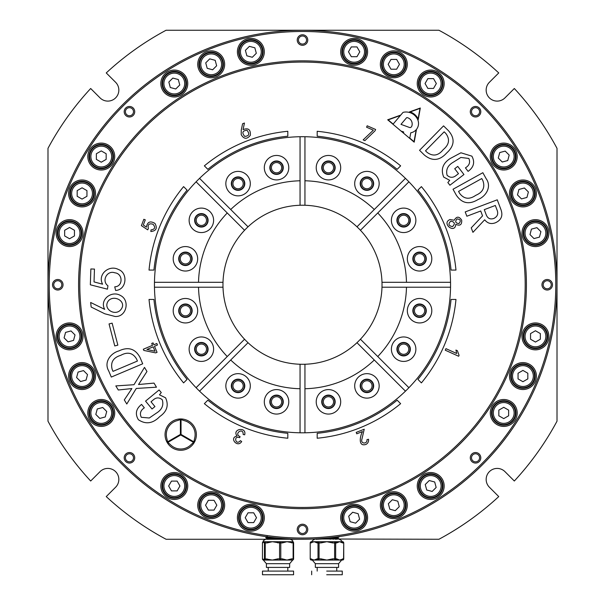 <?xml version="1.0" encoding="UTF-8"?>
<svg xmlns="http://www.w3.org/2000/svg" width="605" height="605" viewBox="0 0 605 605"><rect width="100%" height="100%" fill="white"/><g stroke="black" fill="none" stroke-linecap="round" stroke-linejoin="round"><path stroke-width="0.91" d="M393.81 52.696A11.624 11.624 0 0 1 405.433 64.319A11.624 11.624 0 0 1 393.81 75.943A11.624 11.624 0 0 1 382.186 64.319A11.624 11.624 0 0 1 393.81 52.696A11.624 11.624 0 0 0 382.186 64.319A11.624 11.624 0 0 0 393.81 75.943M396.638 69.212L399.459 64.319L396.638 59.426L390.981 59.426L388.16 64.319L390.981 69.212L396.638 69.212M354.144 40.187A11.624 11.624 0 0 1 365.768 51.811A11.624 11.624 0 0 1 354.144 63.434A11.624 11.624 0 0 1 342.521 51.811A11.624 11.624 0 0 1 354.144 40.187A11.624 11.624 0 0 0 342.521 51.811A11.624 11.624 0 0 0 354.144 63.434M356.965 56.704L359.793 51.811L356.965 46.918L351.316 46.918L348.488 51.811L351.316 56.704L356.965 56.704M430.7 71.897A11.624 11.624 0 0 1 442.323 83.52A11.624 11.624 0 0 1 430.7 95.151A11.624 11.624 0 0 1 419.076 83.52A11.624 11.624 0 0 1 430.7 71.897A11.624 11.624 0 0 0 419.076 83.52A11.624 11.624 0 0 0 430.7 95.151M433.528 88.421L436.349 83.52L433.528 78.627L427.871 78.627L425.05 83.52L427.871 88.421L433.528 88.421M457.1 218.889C454.794 221.581 455.406 223.139 458.93 223.563C461.184 220.938 460.571 219.381 457.1 218.889M450.786 221.127C447.919 223.926 448.494 225.763 452.502 226.641C455.361 223.759 454.786 221.922 450.786 221.127M455.792 224.334C455.013 234.46 440.962 223.222 450.044 219.532L454.219 220.243C456.586 216.204 459.074 216.174 461.683 220.167C461.978 224.795 460.012 226.179 455.792 224.334M364.891 140.647L363.159 139.884L373.338 130.181L366.57 127.201L367.19 125.787L375.614 129.485L375.024 130.824L364.891 140.647M244.692 136.375C249.147 136.08 249.91 134.038 246.999 130.241C242.454 130.665 241.69 132.714 244.692 136.375M243.074 129.614C248.307 127.632 250.727 129.538 250.334 135.323C246.938 139.445 243.898 139.226 241.206 134.665L241.244 130.113L242.605 123.738L244.45 123.042L243.074 129.614M150.834 231.518L150.993 229.915C155.009 229.303 155.689 227.427 153.035 224.266C149.087 223.101 147.537 224.523 148.384 228.539L147.696 229.84L141.381 225.635L143.839 219.29L145.291 219.849L143.294 224.992L146.433 227.132C147.37 221.853 150.206 220.613 154.94 223.411C157.595 228.221 156.226 230.929 150.834 231.518M157.474 344.994L154.487 346.264L157.058 352.322L155.719 352.889L143.801 350.424L143.302 349.244L152.513 345.334L151.711 343.443L153.05 342.876L153.851 344.767L156.839 343.496L157.474 344.994M153.148 346.831L146.932 349.471L155.016 351.24L153.148 346.831M237.077 436.031C231.594 428.96 246.87 426.223 244.685 434.814L243.149 434.458C243.581 426.926 233.235 433.664 240.087 436.636L239.656 437.672C232.978 435.063 235.799 446.203 240.366 440.674L241.698 441.514C237.493 448.35 228.698 437.649 237.077 436.031M364.233 429.225L361.873 439.359C360.323 444.085 367.636 444.267 366.955 439.631L368.558 439.275C368.8 441.582 367.938 443.299 365.995 444.418C357.774 447.027 360.141 435.759 362.486 431.562L356.761 433.815L356.201 432.386L364.233 429.225M445.953 348.646L456.707 353.501L455.913 350.053L457.395 350.726L459.074 355.324L458.651 356.254L445.25 350.204L445.953 348.646M484.681 219.774L472.936 232.343L471.234 227.843L482.548 215.864L480.718 210.994L466.848 216.235L465.215 211.916L497.257 199.816L500.796 209.179C503.224 215.516 501.439 220.046 495.442 222.769C491.101 224.402 487.517 223.404 484.681 219.774M493.816 218.458C497.59 216.575 498.611 213.626 496.879 209.587L495.329 205.473L484.28 209.648L486.261 214.896C487.721 218.458 490.239 219.645 493.816 218.458M486.125 178.634C491.925 186.521 486.201 196.292 478.086 199.514C469.215 204.921 461.955 203.477 456.314 195.173L453.032 189.244L482.843 172.705L486.125 178.634M475.772 195.324C482.994 192.224 485.339 187.278 482.813 180.479L481.754 178.558L458.56 191.407L459.618 193.328C463.974 199.105 469.359 199.771 475.772 195.324M463.944 174.535L449.908 185.228L447.844 182.521L449.712 180.335L443.707 177.091C440.614 169.491 442.792 163.297 450.233 158.51L460.919 152.785L471.87 156.15C475.099 162.102 473.836 167.169 468.096 171.374L465.427 167.865C469.359 165.437 470.501 162.306 468.845 158.45L460.866 157.451L453.47 162.102C447.806 165.301 445.688 169.687 447.103 175.268C450.188 178.059 453.395 177.961 456.737 174.996L458.484 173.658L454.718 168.719L457.751 166.398L463.944 174.535M448.411 130.642C455.179 138.364 454.589 145.828 446.626 153.027C439.623 160.779 432.22 161.459 424.4 155.069L419.552 150.297L443.556 125.87L448.411 130.642M443.2 149.654C449.265 144.618 450.112 139.18 445.741 133.357L444.176 131.822L425.512 150.819L427.077 152.354C432.915 156.672 438.292 155.772 443.2 149.654M115.623 290.445L114.738 286.815C123.254 286.596 122.989 273.513 114.874 272.825C107.055 269.913 101.269 281.015 107.947 285.779L107.44 289.175L90.334 284.796L90.863 268.968L94.463 269.081L94.032 281.907L102.593 284.199C97.284 274.368 109.142 264.483 118.421 269.482C128.343 272.976 126.589 290.029 115.623 290.445M120.879 309.586C127.36 301.623 114.02 294.212 108.371 300.866C102.374 308.89 115.222 316.717 120.879 309.586M104.688 309.367C99.296 299.619 111.743 290.158 120.516 295.512C130.355 300.314 126.437 317.398 115.018 316.46L104.771 313.776L91.166 307.037L90.659 302.477L104.688 309.367M109.044 323.94L112.129 323.146L117.854 345.137L114.768 345.939L109.044 323.94M108.658 370.82C103.735 362.365 110.458 353.26 118.875 350.923C128.268 346.483 135.331 348.692 140.065 357.547L142.704 363.794L111.305 377.066L108.658 370.82M120.735 355.332C113.226 357.646 110.367 362.319 112.152 369.345L112.999 371.364L137.433 361.041L136.579 359.022C132.866 352.821 127.587 351.588 120.735 355.332M133.985 384.712L144.497 367.386L146.97 371.485L138.537 384.523L154.003 383.094L156.476 387.185L136.269 388.463L126.785 404.004L124.297 399.905L131.882 388.554L118.3 390.006L115.82 385.914L133.985 384.712M145.555 401.115L159.1 389.953L161.263 392.569L159.478 394.808L165.581 397.81C168.939 405.252 167.01 411.498 159.803 416.527C152.899 423.613 145.752 424.672 138.371 419.711C134.93 413.918 135.989 408.821 141.547 404.42L144.338 407.815C140.511 410.371 139.498 413.533 141.298 417.299L149.269 418.002L156.445 413.086C161.943 409.698 163.887 405.252 162.261 399.761C159.092 397.107 155.909 397.319 152.71 400.397L151.016 401.796L154.956 406.575L152.029 408.98L145.555 401.115M180.714 450.271A15.662 15.662 0 0 0 196.375 434.609A15.662 15.662 0 0 0 180.714 418.947A15.662 15.662 0 0 0 165.052 434.609A15.662 15.662 0 0 0 180.714 450.271M194.704 438.065A14.407 14.407 0 0 0 184.714 420.762A62.648 62.648 0 0 1 181.031 419.575L181.031 434.428L193.895 441.854A62.648 62.648 0 0 1 194.704 438.065M193.577 442.399L180.714 434.972L167.857 442.399A62.648 62.648 0 0 1 170.731 444.993A14.407 14.407 0 0 0 190.704 444.993A62.648 62.648 0 0 1 193.577 442.399M166.73 438.065A62.648 62.648 0 0 1 167.54 441.854L180.403 434.428L180.403 419.575A62.648 62.648 0 0 1 176.72 420.762A14.407 14.407 0 0 0 166.73 438.065M407.248 117.635A0.809 0.809 0 0 0 406.431 117.899L400.986 124.358L409.524 127.489A1.49 1.49 0 0 0 411.135 127.111A3.554 3.554 0 0 0 411.982 125.56A6.519 6.519 0 0 0 407.248 117.635M406.038 112.001A12.72 12.72 0 0 0 403.437 112.273A1.149 1.149 0 0 0 402.794 112.659L400.744 115.079L387.684 119.79L414.198 142.16L416.49 129.364A9.446 9.446 0 0 0 417.851 119.994A12.72 12.72 0 0 0 406.038 112.001M242.635 43.59A11.624 11.624 0 0 1 259.076 43.59A11.624 11.624 0 0 1 259.076 60.031A11.624 11.624 0 0 1 242.635 60.031A11.624 11.624 0 0 1 242.635 43.59A11.624 11.624 0 0 1 259.076 43.59A11.624 11.624 0 0 1 259.076 60.031M89.638 156.559A11.624 11.624 0 0 1 101.269 144.935A11.624 11.624 0 0 1 112.893 156.559A11.624 11.624 0 0 1 101.269 168.182A11.624 11.624 0 0 1 89.638 156.559A11.624 11.624 0 0 1 101.269 144.935A11.624 11.624 0 0 1 112.893 156.559M61.332 344.623A11.624 11.624 0 0 1 61.332 328.182A11.624 11.624 0 0 1 77.773 328.182A11.624 11.624 0 0 1 77.773 344.623A11.624 11.624 0 0 1 61.332 344.623A11.624 11.624 0 0 1 61.332 328.182A11.624 11.624 0 0 1 77.773 328.182M174.3 497.613A11.624 11.624 0 0 1 162.677 485.989A11.624 11.624 0 0 1 174.3 474.365A11.624 11.624 0 0 1 185.924 485.989A11.624 11.624 0 0 1 174.3 497.613A11.624 11.624 0 0 1 162.677 485.989A11.624 11.624 0 0 1 174.3 474.365M362.365 525.919A11.624 11.624 0 0 1 345.924 525.919A11.624 11.624 0 0 1 345.924 509.486A11.624 11.624 0 0 1 362.365 509.486A11.624 11.624 0 0 1 362.365 525.919A11.624 11.624 0 0 1 345.924 525.919A11.624 11.624 0 0 1 345.924 509.486M515.362 412.958A11.624 11.624 0 0 1 503.731 424.581A11.624 11.624 0 0 1 492.107 412.958A11.624 11.624 0 0 1 503.731 401.334A11.624 11.624 0 0 1 515.362 412.958A11.624 11.624 0 0 1 503.731 424.581A11.624 11.624 0 0 1 492.107 412.958M543.668 224.894A11.624 11.624 0 0 1 543.668 241.334A11.624 11.624 0 0 1 527.227 241.334A11.624 11.624 0 0 1 527.227 224.894A11.624 11.624 0 0 1 543.668 224.894A11.624 11.624 0 0 1 543.668 241.334A11.624 11.624 0 0 1 527.227 241.334M219.411 72.54A11.624 11.624 0 0 0 219.411 56.099A11.624 11.624 0 0 0 202.97 56.099A11.624 11.624 0 0 1 219.411 56.099A11.624 11.624 0 0 1 219.411 72.54A11.624 11.624 0 0 1 202.97 72.54A11.624 11.624 0 0 1 202.97 56.099A11.624 11.624 0 0 1 219.411 56.099A11.624 11.624 0 0 1 219.411 72.54M70.437 193.449A11.624 11.624 0 0 1 82.061 181.825A11.624 11.624 0 0 1 93.684 193.449A11.624 11.624 0 0 1 82.061 205.072A11.624 11.624 0 0 1 70.437 193.449A11.624 11.624 0 0 1 82.061 181.825A11.624 11.624 0 0 1 93.684 193.449M73.84 384.288A11.624 11.624 0 0 1 73.84 367.848A11.624 11.624 0 0 1 90.281 367.848A11.624 11.624 0 0 1 90.281 384.288A11.624 11.624 0 0 1 73.84 384.288A11.624 11.624 0 0 1 73.84 367.848A11.624 11.624 0 0 1 90.281 367.848M211.19 516.821A11.624 11.624 0 0 1 199.567 505.198A11.624 11.624 0 0 1 211.19 493.574A11.624 11.624 0 0 1 222.814 505.198A11.624 11.624 0 0 1 211.19 516.821A11.624 11.624 0 0 1 199.567 505.198A11.624 11.624 0 0 1 211.19 493.574M402.03 513.418A11.624 11.624 0 0 1 385.589 513.418A11.624 11.624 0 0 1 385.589 496.977A11.624 11.624 0 0 1 402.03 496.977A11.624 11.624 0 0 1 402.03 513.418A11.624 11.624 0 0 1 385.589 513.418A11.624 11.624 0 0 1 385.589 496.977M534.563 376.068A11.624 11.624 0 0 1 522.939 387.692A11.624 11.624 0 0 1 511.316 376.068A11.624 11.624 0 0 1 522.939 364.444A11.624 11.624 0 0 1 534.563 376.068A11.624 11.624 0 0 1 522.939 387.692A11.624 11.624 0 0 1 511.316 376.068M531.16 185.228A11.624 11.624 0 0 1 531.16 201.669A11.624 11.624 0 0 1 514.719 201.669A11.624 11.624 0 0 1 514.719 185.228A11.624 11.624 0 0 1 531.16 185.228A11.624 11.624 0 0 1 531.16 201.669A11.624 11.624 0 0 1 514.719 201.669M166.08 75.307A11.624 11.624 0 0 1 182.521 75.307A11.624 11.624 0 0 1 182.521 91.741A11.624 11.624 0 0 1 166.08 91.741A11.624 11.624 0 0 1 166.08 75.307A11.624 11.624 0 0 1 182.521 75.307A11.624 11.624 0 0 1 182.521 91.741M57.929 233.114A11.624 11.624 0 0 1 69.552 221.49A11.624 11.624 0 0 1 81.176 233.114A11.624 11.624 0 0 1 69.552 244.738A11.624 11.624 0 0 1 57.929 233.114A11.624 11.624 0 0 1 69.552 221.49A11.624 11.624 0 0 1 81.176 233.114M93.049 421.178A11.624 11.624 0 0 1 93.049 404.737A11.624 11.624 0 0 1 109.482 404.737A11.624 11.624 0 0 1 109.482 421.178A11.624 11.624 0 0 1 93.049 421.178A11.624 11.624 0 0 0 109.482 421.178A11.624 11.624 0 0 0 109.482 404.737A11.624 11.624 0 0 0 93.049 404.737A11.624 11.624 0 0 0 93.049 421.178M250.856 529.33A11.624 11.624 0 0 1 239.232 517.706A11.624 11.624 0 0 1 250.856 506.083A11.624 11.624 0 0 1 262.479 517.706A11.624 11.624 0 0 1 250.856 529.33A11.624 11.624 0 0 1 239.232 517.706A11.624 11.624 0 0 1 250.856 506.083M438.92 494.209A11.624 11.624 0 0 1 422.479 494.209A11.624 11.624 0 0 1 422.479 477.776A11.624 11.624 0 0 1 438.92 477.776A11.624 11.624 0 0 1 438.92 494.209A11.624 11.624 0 0 1 422.479 494.209A11.624 11.624 0 0 1 422.479 477.776M547.071 336.403A11.624 11.624 0 0 1 535.448 348.026A11.624 11.624 0 0 1 523.824 336.403A11.624 11.624 0 0 1 535.448 324.779A11.624 11.624 0 0 1 547.071 336.403A11.624 11.624 0 0 1 535.448 348.026A11.624 11.624 0 0 1 523.824 336.403M511.951 148.338A11.624 11.624 0 0 1 511.951 164.779A11.624 11.624 0 0 1 495.518 164.779A11.624 11.624 0 0 1 495.518 148.338A11.624 11.624 0 0 1 511.951 148.338A11.624 11.624 0 0 1 511.951 164.779A11.624 11.624 0 0 1 495.518 164.779M220.712 73.84A13.461 13.461 0 0 1 201.677 73.84A13.461 13.461 0 0 1 201.677 54.805A13.461 13.461 0 0 1 220.712 54.805A13.461 13.461 0 0 1 220.712 73.84M202.539 55.668A12.236 12.236 0 0 0 202.539 72.971A12.236 12.236 0 0 0 219.842 72.971A12.236 12.236 0 0 0 219.842 55.668A12.236 12.236 0 0 0 202.539 55.668M95.522 193.449A13.461 13.461 0 0 1 82.061 206.91A13.461 13.461 0 0 1 68.599 193.449A13.461 13.461 0 0 1 82.061 179.987A13.461 13.461 0 0 1 95.522 193.449M69.825 193.449A12.236 12.236 0 0 0 82.061 205.685A12.236 12.236 0 0 0 94.297 193.449A12.236 12.236 0 0 0 82.061 181.213A12.236 12.236 0 0 0 69.825 193.449M91.582 366.547A13.461 13.461 0 0 1 91.582 385.582A13.461 13.461 0 0 1 72.547 385.582A13.461 13.461 0 0 1 72.547 366.547A13.461 13.461 0 0 1 91.582 366.547M73.409 384.719A12.236 12.236 0 0 0 90.712 384.719A12.236 12.236 0 0 0 90.712 367.416A12.236 12.236 0 0 0 73.409 367.416A12.236 12.236 0 0 0 73.409 384.719M211.19 491.736A13.461 13.461 0 0 1 224.652 505.198A13.461 13.461 0 0 1 211.19 518.659A13.461 13.461 0 0 1 197.729 505.198A13.461 13.461 0 0 1 211.19 491.736M211.19 517.434A12.236 12.236 0 0 0 223.427 505.198A12.236 12.236 0 0 0 211.19 492.962A12.236 12.236 0 0 0 198.954 505.198A12.236 12.236 0 0 0 211.19 517.434M384.288 495.677A13.461 13.461 0 0 1 403.323 495.677A13.461 13.461 0 0 1 403.323 514.711A13.461 13.461 0 0 1 384.288 514.711A13.461 13.461 0 0 1 384.288 495.677M402.461 513.849A12.236 12.236 0 0 0 402.461 496.546A12.236 12.236 0 0 0 385.158 496.546A12.236 12.236 0 0 0 385.158 513.849A12.236 12.236 0 0 0 402.461 513.849M509.478 376.068A13.461 13.461 0 0 1 522.939 362.607A13.461 13.461 0 0 1 536.401 376.068A13.461 13.461 0 0 1 522.939 389.529A13.461 13.461 0 0 1 509.478 376.068M535.175 376.068A12.236 12.236 0 0 0 522.939 363.832A12.236 12.236 0 0 0 510.703 376.068A12.236 12.236 0 0 0 522.939 388.304A12.236 12.236 0 0 0 535.175 376.068M513.418 202.97A13.461 13.461 0 0 1 513.418 183.935A13.461 13.461 0 0 1 532.453 183.935A13.461 13.461 0 0 1 532.453 202.97A13.461 13.461 0 0 1 513.418 202.97M531.591 184.797A12.236 12.236 0 0 0 514.288 184.797A12.236 12.236 0 0 0 514.288 202.1A12.236 12.236 0 0 0 531.591 202.1A12.236 12.236 0 0 0 531.591 184.797M525.927 242.635A13.461 13.461 0 0 1 525.927 223.6A13.461 13.461 0 0 1 544.961 223.6A13.461 13.461 0 0 1 544.961 242.635A13.461 13.461 0 0 1 525.927 242.635M544.099 224.463A12.236 12.236 0 0 0 526.796 224.463A12.236 12.236 0 0 0 526.796 241.766A12.236 12.236 0 0 0 544.099 241.766A12.236 12.236 0 0 0 544.099 224.463M490.277 412.958A13.461 13.461 0 0 1 503.731 399.497A13.461 13.461 0 0 1 517.192 412.958A13.461 13.461 0 0 1 503.731 426.419A13.461 13.461 0 0 1 490.277 412.958M515.967 412.958A12.236 12.236 0 0 0 503.731 400.722A12.236 12.236 0 0 0 491.494 412.958A12.236 12.236 0 0 0 503.731 425.194A12.236 12.236 0 0 0 515.967 412.958M344.623 508.185A13.461 13.461 0 0 1 363.658 508.185A13.461 13.461 0 0 1 363.658 527.22A13.461 13.461 0 0 1 344.623 527.22A13.461 13.461 0 0 1 344.623 508.185M362.796 526.358A12.236 12.236 0 0 0 362.796 509.055A12.236 12.236 0 0 0 345.493 509.055A12.236 12.236 0 0 0 345.493 526.358A12.236 12.236 0 0 0 362.796 526.358M174.3 472.535A13.461 13.461 0 0 1 187.762 485.989A13.461 13.461 0 0 1 174.3 499.45A13.461 13.461 0 0 1 160.839 485.989A13.461 13.461 0 0 1 174.3 472.535M174.3 498.225A12.236 12.236 0 0 0 186.537 485.989A12.236 12.236 0 0 0 174.3 473.753A12.236 12.236 0 0 0 162.064 485.989A12.236 12.236 0 0 0 174.3 498.225M79.073 326.882A13.461 13.461 0 0 1 79.073 345.916A13.461 13.461 0 0 1 60.039 345.916A13.461 13.461 0 0 1 60.039 326.882A13.461 13.461 0 0 1 79.073 326.882M60.901 345.054A12.236 12.236 0 0 0 78.204 345.054A12.236 12.236 0 0 0 78.204 327.751A12.236 12.236 0 0 0 60.901 327.751A12.236 12.236 0 0 0 60.901 345.054M114.723 156.559A13.461 13.461 0 0 1 101.269 170.02A13.461 13.461 0 0 1 87.808 156.559A13.461 13.461 0 0 1 101.269 143.098A13.461 13.461 0 0 1 114.723 156.559M89.033 156.559A12.236 12.236 0 0 0 101.269 168.795A12.236 12.236 0 0 0 113.506 156.559A12.236 12.236 0 0 0 101.269 144.323A12.236 12.236 0 0 0 89.033 156.559M260.377 61.332A13.461 13.461 0 0 1 241.342 61.332A13.461 13.461 0 0 1 241.342 42.297A13.461 13.461 0 0 1 260.377 42.297A13.461 13.461 0 0 1 260.377 61.332M242.204 43.159A12.236 12.236 0 0 0 242.204 60.462A12.236 12.236 0 0 0 259.507 60.462A12.236 12.236 0 0 0 259.507 43.159A12.236 12.236 0 0 0 242.204 43.159M183.814 93.041A13.461 13.461 0 0 1 164.779 93.041A13.461 13.461 0 0 1 164.779 74.007A13.461 13.461 0 0 1 183.814 74.007A13.461 13.461 0 0 1 183.814 93.041M165.649 74.869A12.236 12.236 0 0 0 165.649 92.179A12.236 12.236 0 0 0 182.952 92.179A12.236 12.236 0 0 0 182.952 74.869A12.236 12.236 0 0 0 165.649 74.869M83.014 233.114A13.461 13.461 0 0 1 69.552 246.575A13.461 13.461 0 0 1 56.099 233.114A13.461 13.461 0 0 1 69.552 219.653A13.461 13.461 0 0 1 83.014 233.114M57.316 233.114A12.236 12.236 0 0 0 69.552 245.35A12.236 12.236 0 0 0 81.788 233.114A12.236 12.236 0 0 0 69.552 220.878A12.236 12.236 0 0 0 57.316 233.114M110.783 403.444A13.461 13.461 0 0 1 110.783 422.479A13.461 13.461 0 0 1 91.748 422.479A13.461 13.461 0 0 1 91.748 403.444A13.461 13.461 0 0 1 110.783 403.444M92.61 421.609A12.236 12.236 0 0 0 109.921 421.609A12.236 12.236 0 0 0 109.921 404.306A12.236 12.236 0 0 0 92.61 404.306A12.236 12.236 0 0 0 92.61 421.609M250.856 504.245A13.461 13.461 0 0 1 264.317 517.706A13.461 13.461 0 0 1 250.856 531.16A13.461 13.461 0 0 1 237.394 517.706A13.461 13.461 0 0 1 250.856 504.245M250.856 529.942A12.236 12.236 0 0 0 263.092 517.706A12.236 12.236 0 0 0 250.856 505.47A12.236 12.236 0 0 0 238.62 517.706A12.236 12.236 0 0 0 250.856 529.942M421.186 476.475A13.461 13.461 0 0 1 440.221 476.475A13.461 13.461 0 0 1 440.221 495.51A13.461 13.461 0 0 1 421.186 495.51A13.461 13.461 0 0 1 421.186 476.475M439.351 494.64A12.236 12.236 0 0 0 439.351 477.337A12.236 12.236 0 0 0 422.048 477.337A12.236 12.236 0 0 0 422.048 494.64A12.236 12.236 0 0 0 439.351 494.64M521.986 336.403A13.461 13.461 0 0 1 535.448 322.941A13.461 13.461 0 0 1 548.901 336.403A13.461 13.461 0 0 1 535.448 349.856A13.461 13.461 0 0 1 521.986 336.403M547.684 336.403A12.236 12.236 0 0 0 535.448 324.167A12.236 12.236 0 0 0 523.212 336.403A12.236 12.236 0 0 0 535.448 348.639A12.236 12.236 0 0 0 547.684 336.403M494.217 166.072A13.461 13.461 0 0 1 494.217 147.038A13.461 13.461 0 0 1 513.252 147.038A13.461 13.461 0 0 1 513.252 166.072A13.461 13.461 0 0 1 494.217 166.072M512.39 147.907A12.236 12.236 0 0 0 495.079 147.907A12.236 12.236 0 0 0 495.079 165.21A12.236 12.236 0 0 0 512.39 165.21A12.236 12.236 0 0 0 512.39 147.907M354.144 65.272A13.461 13.461 0 0 1 340.683 51.811A13.461 13.461 0 0 1 354.144 38.349A13.461 13.461 0 0 1 367.606 51.811A13.461 13.461 0 0 1 354.144 65.272M354.144 39.575A12.236 12.236 0 0 0 341.908 51.811A12.236 12.236 0 0 0 354.144 64.047A12.236 12.236 0 0 0 366.38 51.811A12.236 12.236 0 0 0 354.144 39.575M393.81 77.78A13.461 13.461 0 0 1 380.348 64.319A13.461 13.461 0 0 1 393.81 50.858A13.461 13.461 0 0 1 407.271 64.319A13.461 13.461 0 0 1 393.81 77.78M393.81 52.083A12.236 12.236 0 0 0 381.573 64.319A12.236 12.236 0 0 0 393.81 76.555A12.236 12.236 0 0 0 406.046 64.319A12.236 12.236 0 0 0 393.81 52.083M430.7 96.981A13.461 13.461 0 0 1 417.238 83.52A13.461 13.461 0 0 1 430.7 70.067A13.461 13.461 0 0 1 444.161 83.52A13.461 13.461 0 0 1 430.7 96.981M430.7 71.284A12.236 12.236 0 0 0 418.463 83.52A12.236 12.236 0 0 0 430.7 95.756A12.236 12.236 0 0 0 442.936 83.52A12.236 12.236 0 0 0 430.7 71.284M455.973 270.072L451.058 270.072A149.276 149.276 0 0 0 417.926 190.099L421.405 186.62A154.177 154.177 0 0 1 455.973 270.072M451.058 299.445L455.973 299.445A154.177 154.177 0 0 1 421.405 382.897L417.926 379.418A149.276 149.276 0 0 0 451.058 299.445M397.16 400.185L400.639 403.664A154.177 154.177 0 0 1 317.186 438.232L317.186 433.316A149.276 149.276 0 0 0 397.16 400.185M287.814 433.316L287.814 438.232A154.177 154.177 0 0 1 204.361 403.664L207.84 400.185A149.276 149.276 0 0 0 287.814 433.316M187.074 379.418L183.595 382.897A154.177 154.177 0 0 1 149.027 299.445L153.942 299.445A149.276 149.276 0 0 0 187.074 379.418M153.942 270.072L149.027 270.072A154.177 154.177 0 0 1 183.595 186.62L187.074 190.099A149.276 149.276 0 0 0 153.942 270.072M207.84 169.332L204.361 165.853A154.177 154.177 0 0 1 287.814 131.285L287.814 136.201A149.276 149.276 0 0 0 207.84 169.332M400.639 165.853L397.16 169.332A149.276 149.276 0 0 0 317.186 136.201L317.186 131.285A154.177 154.177 0 0 1 400.639 165.853M238.067 188.768A5.143 5.143 0 0 0 243.21 183.625A5.143 5.143 0 0 0 238.067 178.483A5.143 5.143 0 0 0 232.933 183.625A5.143 5.143 0 0 0 238.067 188.768M276.546 172.826A5.143 5.143 0 0 0 281.688 167.691A5.143 5.143 0 0 0 276.546 162.548A5.143 5.143 0 0 0 271.411 167.691A5.143 5.143 0 0 0 276.546 172.826M129.455 115.752A4.038 4.038 0 0 0 133.493 111.713A4.038 4.038 0 0 0 129.455 107.675A4.038 4.038 0 0 0 125.416 111.713A4.038 4.038 0 0 0 129.455 115.752M57.778 288.797A4.038 4.038 0 0 0 61.816 284.758A4.038 4.038 0 0 0 57.778 280.72A4.038 4.038 0 0 0 53.747 284.758A4.038 4.038 0 0 0 57.778 288.797M129.455 461.842A4.038 4.038 0 0 0 133.493 457.803A4.038 4.038 0 0 0 129.455 453.765A4.038 4.038 0 0 0 125.416 457.803A4.038 4.038 0 0 0 129.455 461.842M302.5 533.512A4.038 4.038 0 0 0 306.538 529.473A4.038 4.038 0 0 0 302.5 525.442A4.038 4.038 0 0 0 298.462 529.473A4.038 4.038 0 0 0 302.5 533.512M475.545 461.842A4.038 4.038 0 0 0 479.583 457.803A4.038 4.038 0 0 0 475.545 453.765A4.038 4.038 0 0 0 471.507 457.803A4.038 4.038 0 0 0 475.545 461.842M547.222 288.797A4.038 4.038 0 0 0 551.253 284.758A4.038 4.038 0 0 0 547.222 280.72A4.038 4.038 0 0 0 543.184 284.758A4.038 4.038 0 0 0 547.222 288.797M475.545 115.752A4.038 4.038 0 0 0 479.583 111.713A4.038 4.038 0 0 0 475.545 107.675A4.038 4.038 0 0 0 471.507 111.713A4.038 4.038 0 0 0 475.545 115.752M302.5 44.074A4.038 4.038 0 0 0 306.538 40.036A4.038 4.038 0 0 0 302.5 35.998A4.038 4.038 0 0 0 298.462 40.036A4.038 4.038 0 0 0 302.5 44.074M339.208 536.605L334.391 537.263M320.612 538.624L316.06 538.904M314.736 538.972L438.927 539.267A288.766 288.766 0 0 0 498.754 496.584L489.385 487.214A11.011 11.011 0 0 1 497.174 468.421A11.011 11.011 0 0 1 504.963 471.643L514.326 481.013A288.766 288.766 0 0 0 557.008 421.186L557.008 148.331A288.766 288.766 0 0 0 514.326 88.504L504.963 97.874A11.011 11.011 0 0 1 489.385 97.874A11.011 11.011 0 0 1 489.385 82.295L498.754 72.933A288.766 288.766 0 0 0 438.927 30.25L302.5 30.25A254.508 254.508 0 0 1 557.008 284.758A254.508 254.508 0 0 1 302.5 539.267A254.508 254.508 0 0 0 557.008 284.758A254.508 254.508 0 0 0 302.5 30.25A254.508 254.508 0 0 1 557.008 284.758A254.508 254.508 0 0 1 302.5 539.267A254.508 254.508 0 0 1 47.992 284.758A254.508 254.508 0 0 1 302.5 30.25L166.072 30.25A288.766 288.766 0 0 0 106.246 72.933L115.615 82.295A11.011 11.011 0 0 1 115.615 97.874A11.011 11.011 0 0 1 100.037 97.874L90.674 88.504A288.766 288.766 0 0 0 47.992 148.331L47.992 421.186A288.766 288.766 0 0 0 90.674 481.013L100.037 471.643A11.011 11.011 0 0 1 117.998 475.22A11.011 11.011 0 0 1 115.615 487.214L106.246 496.584A288.766 288.766 0 0 0 166.072 539.267L302.5 539.267A254.508 254.508 0 0 1 47.992 284.758A254.508 254.508 0 0 1 302.5 30.25M337.711 536.817C332.508 537.769 314.071 539.168 314.736 538.972C314.048 539.168 332.47 537.777 337.711 536.817M267.289 536.817L266.903 536.764L267.289 536.817C272.492 537.769 290.945 539.168 290.264 538.972L283.896 538.586L283.896 539.221M475.545 106.457A5.263 5.263 0 0 1 480.801 111.713A5.263 5.263 0 0 1 475.545 116.977A5.263 5.263 0 0 1 470.282 111.713A5.263 5.263 0 0 1 475.545 106.457M547.222 279.495A5.263 5.263 0 0 1 552.478 284.758A5.263 5.263 0 0 1 547.222 290.022A5.263 5.263 0 0 1 541.959 284.758A5.263 5.263 0 0 1 547.222 279.495M475.545 452.54A5.263 5.263 0 0 1 480.801 457.803A5.263 5.263 0 0 1 475.545 463.059A5.263 5.263 0 0 1 470.282 457.803A5.263 5.263 0 0 1 475.545 452.54M302.5 524.217A5.263 5.263 0 0 1 307.763 529.473A5.263 5.263 0 0 1 302.5 534.737A5.263 5.263 0 0 1 297.237 529.473A5.263 5.263 0 0 1 302.5 524.217M129.455 452.54A5.263 5.263 0 0 1 134.718 457.803A5.263 5.263 0 0 1 129.455 463.059A5.263 5.263 0 0 1 124.199 457.803A5.263 5.263 0 0 1 129.455 452.54M57.778 279.495A5.263 5.263 0 0 1 63.041 284.758A5.263 5.263 0 0 1 57.778 290.022A5.263 5.263 0 0 1 52.522 284.758A5.263 5.263 0 0 1 57.778 279.495M129.455 106.457A5.263 5.263 0 0 1 134.718 111.713A5.263 5.263 0 0 1 129.455 116.977A5.263 5.263 0 0 1 124.199 111.713A5.263 5.263 0 0 1 129.455 106.457M302.5 34.78A5.263 5.263 0 0 1 307.763 40.036A5.263 5.263 0 0 1 302.5 45.299A5.263 5.263 0 0 1 297.237 40.036A5.263 5.263 0 0 1 302.5 34.78M238.067 177.265A6.36 6.36 0 0 1 244.435 183.625A6.36 6.36 0 0 1 238.067 189.985A6.36 6.36 0 0 1 231.707 183.625A6.36 6.36 0 0 1 238.067 177.265M276.546 161.323A6.36 6.36 0 0 1 282.906 167.691A6.36 6.36 0 0 1 276.546 174.051A6.36 6.36 0 0 1 270.185 167.691A6.36 6.36 0 0 1 276.546 161.323M323.955 172.191A6.36 6.36 0 0 1 323.955 163.191A6.36 6.36 0 0 1 332.954 163.191A6.36 6.36 0 0 1 332.954 172.191A6.36 6.36 0 0 1 323.955 172.191M362.433 188.125A6.36 6.36 0 0 1 362.433 179.125A6.36 6.36 0 0 1 371.425 179.125A6.36 6.36 0 0 1 371.425 188.125A6.36 6.36 0 0 1 362.433 188.125M189.932 263.304A6.36 6.36 0 0 1 180.933 263.304A6.36 6.36 0 0 1 180.933 254.304A6.36 6.36 0 0 1 189.932 254.304A6.36 6.36 0 0 1 189.932 263.304M205.866 224.826A6.36 6.36 0 0 1 196.867 224.826A6.36 6.36 0 0 1 196.867 215.826A6.36 6.36 0 0 1 205.866 215.826A6.36 6.36 0 0 1 205.866 224.826M207.727 349.183A6.36 6.36 0 0 1 201.367 355.551A6.36 6.36 0 0 1 195.007 349.183A6.36 6.36 0 0 1 201.367 342.823A6.36 6.36 0 0 1 207.727 349.183M191.793 310.713A6.36 6.36 0 0 1 185.432 317.073A6.36 6.36 0 0 1 179.065 310.713A6.36 6.36 0 0 1 185.432 304.345A6.36 6.36 0 0 1 191.793 310.713M281.045 397.326A6.36 6.36 0 0 1 281.045 406.326A6.36 6.36 0 0 1 272.046 406.326A6.36 6.36 0 0 1 272.046 397.326A6.36 6.36 0 0 1 281.045 397.326M242.567 381.392A6.36 6.36 0 0 1 242.567 390.391A6.36 6.36 0 0 1 233.575 390.391A6.36 6.36 0 0 1 233.575 381.392A6.36 6.36 0 0 1 242.567 381.392M366.933 379.532A6.36 6.36 0 0 1 373.293 385.892A6.36 6.36 0 0 1 366.933 392.252A6.36 6.36 0 0 1 360.565 385.892A6.36 6.36 0 0 1 366.933 379.532M328.454 395.466A6.36 6.36 0 0 1 334.815 401.826A6.36 6.36 0 0 1 328.454 408.193A6.36 6.36 0 0 1 322.094 401.826A6.36 6.36 0 0 1 328.454 395.466M415.068 306.213A6.36 6.36 0 0 1 424.067 306.213A6.36 6.36 0 0 1 424.067 315.213A6.36 6.36 0 0 1 415.068 315.213A6.36 6.36 0 0 1 415.068 306.213M399.134 344.691A6.36 6.36 0 0 1 408.133 344.691A6.36 6.36 0 0 1 408.133 353.683A6.36 6.36 0 0 1 399.134 353.683A6.36 6.36 0 0 1 399.134 344.691M397.273 220.326A6.36 6.36 0 0 1 403.633 213.966A6.36 6.36 0 0 1 409.993 220.326A6.36 6.36 0 0 1 403.633 226.694A6.36 6.36 0 0 1 397.273 220.326M413.207 258.804A6.36 6.36 0 0 1 419.567 252.444A6.36 6.36 0 0 1 425.935 258.804A6.36 6.36 0 0 1 419.567 265.164A6.36 6.36 0 0 1 413.207 258.804M205.004 223.963A5.143 5.143 0 0 0 201.367 215.191A5.143 5.143 0 0 0 196.617 222.292A5.143 5.143 0 0 0 205.004 223.963M190.567 310.713A5.143 5.143 0 0 0 185.432 305.57A5.143 5.143 0 0 0 180.29 310.713A5.143 5.143 0 0 0 185.432 315.848A5.143 5.143 0 0 0 190.567 310.713M241.705 382.254A5.143 5.143 0 0 0 233.326 383.925A5.143 5.143 0 0 0 238.067 391.027A5.143 5.143 0 0 0 241.705 382.254M328.454 396.691A5.143 5.143 0 0 0 323.312 401.826A5.143 5.143 0 0 0 328.454 406.968A5.143 5.143 0 0 0 333.589 401.826A5.143 5.143 0 0 0 328.454 396.691M399.996 345.553A5.143 5.143 0 0 0 403.633 354.326A5.143 5.143 0 0 0 408.383 347.217A5.143 5.143 0 0 0 399.996 345.553M414.433 258.804A5.143 5.143 0 0 0 419.567 263.946A5.143 5.143 0 0 0 424.71 258.804A5.143 5.143 0 0 0 419.567 253.661A5.143 5.143 0 0 0 414.433 258.804M363.295 187.255A5.143 5.143 0 0 0 371.674 185.591A5.143 5.143 0 0 0 366.933 178.483A5.143 5.143 0 0 0 363.295 187.255M189.062 262.441A5.143 5.143 0 0 0 185.432 253.661A5.143 5.143 0 0 0 180.683 260.77A5.143 5.143 0 0 0 189.062 262.441M206.509 349.183A5.143 5.143 0 0 0 201.367 344.048A5.143 5.143 0 0 0 196.224 349.183A5.143 5.143 0 0 0 201.367 354.326A5.143 5.143 0 0 0 206.509 349.183M280.183 398.196A5.143 5.143 0 0 0 271.796 399.86A5.143 5.143 0 0 0 276.546 406.968A5.143 5.143 0 0 0 280.183 398.196M366.933 380.749A5.143 5.143 0 0 0 361.79 385.892A5.143 5.143 0 0 0 366.933 391.027A5.143 5.143 0 0 0 372.067 385.892A5.143 5.143 0 0 0 366.933 380.749M415.938 307.075A5.143 5.143 0 0 0 419.567 315.848A5.143 5.143 0 0 0 424.317 308.747A5.143 5.143 0 0 0 415.938 307.075M398.491 220.326A5.143 5.143 0 0 0 403.633 225.468A5.143 5.143 0 0 0 408.776 220.326A5.143 5.143 0 0 0 403.633 215.191A5.143 5.143 0 0 0 398.491 220.326M324.817 171.321A5.143 5.143 0 0 0 333.204 169.657A5.143 5.143 0 0 0 328.454 162.548A5.143 5.143 0 0 0 324.817 171.321M507.731 160.552L509.191 155.092L505.198 151.099L499.738 152.558L498.278 158.018L502.271 162.019L507.731 160.552M535.448 342.052L540.341 339.224L540.341 333.574L535.448 330.746L530.547 333.574L530.547 339.224L535.448 342.052M426.707 489.989L432.167 491.449L436.16 487.456L434.7 481.996L429.24 480.536L425.239 484.529L426.707 489.989M245.207 517.706L248.035 522.599L253.684 522.599L256.512 517.706L253.684 512.806L248.035 512.806L245.207 517.706M97.269 408.965L95.809 414.417L99.802 418.418L105.262 416.951L106.722 411.498L102.729 407.498L97.269 408.965M69.552 227.465L64.659 230.286L64.659 235.942L69.552 238.763L74.453 235.942L74.453 230.286L69.552 227.465M178.293 79.527L172.833 78.068L168.84 82.061L170.3 87.521L175.76 88.98L179.761 84.987L178.293 79.527M526.932 197.442L528.399 191.989L524.399 187.989L518.939 189.456L517.479 194.908L521.472 198.909L526.932 197.442M522.939 381.717L527.832 378.889L527.832 373.24L522.939 370.411L518.046 373.24L518.046 378.889L522.939 381.717M389.809 509.191L395.269 510.658L399.27 506.657L397.803 501.197L392.342 499.738L388.349 503.731L389.809 509.191M205.541 505.198L208.362 510.091L214.019 510.091L216.84 505.198L214.019 500.305L208.362 500.305L205.541 505.198M78.068 372.067L76.601 377.528L80.601 381.528L86.061 380.061L87.521 374.601L83.528 370.608L78.068 372.067M82.061 187.8L77.168 190.62L77.168 196.277L82.061 199.098L86.954 196.277L86.954 190.62L82.061 187.8M215.191 60.326L209.731 58.859L205.73 62.86L207.197 68.312L212.657 69.779L216.65 65.779L215.191 60.326M539.441 237.115L540.908 231.654L536.907 227.654L531.447 229.121L529.988 234.581L533.981 238.574L539.441 237.115M503.731 418.607L508.631 415.786L508.631 410.13L503.731 407.309L498.838 410.13L498.838 415.786L503.731 418.607M350.144 521.699L355.604 523.159L359.604 519.166L358.137 513.705L352.677 512.246L348.684 516.239L350.144 521.699M168.651 485.989L171.472 490.889L177.129 490.889L179.95 485.989L177.129 481.096L171.472 481.096L168.651 485.989M65.559 332.402L64.092 337.862L68.093 341.863L73.553 340.396L75.012 334.936L71.019 330.943L65.559 332.402M101.269 150.91L96.369 153.731L96.369 159.38L101.269 162.208L106.162 159.38L106.162 153.731L101.269 150.91M254.856 47.818L249.396 46.351L245.396 50.351L246.863 55.811L252.323 57.271L256.316 53.278L254.856 47.818M302.5 62.065A222.693 222.693 0 0 0 79.807 284.758A222.693 222.693 0 0 0 302.5 507.451A222.693 222.693 0 0 0 525.193 284.758A222.693 222.693 0 0 0 302.5 62.065A222.693 222.693 0 0 0 79.807 284.758A222.693 222.693 0 0 0 302.5 507.451A222.693 222.693 0 0 0 525.193 284.758A222.693 222.693 0 0 0 302.5 62.065M418.115 118.898L419.999 108.393L410.13 111.955A13.408 13.408 0 0 1 418.115 118.898M418.214 119.722A13.159 13.159 0 0 0 409.335 111.978L420.309 108.015L418.214 119.722M410.75 132.797L409.797 138.121L414.032 141.699L416.172 129.742A9.446 9.446 0 0 1 410.75 132.797M393.152 124.078L388.168 119.881L400.427 115.449L393.152 124.078M401.629 131.232L403.686 131.988L403.527 132.843L401.629 131.232M318.147 541.709A1.225 1.066 90 0 0 317.08 542.935L314.192 541.709L310.365 542.935A1.225 1.066 90 0 1 311.431 541.709L341.651 541.709M326.708 571.082L342.264 571.082L326.708 571.082M326.708 574.75L342.264 574.75L326.708 574.75M338.596 563.686L338.596 567.407L315.349 567.407L315.349 563.686L338.596 563.686L341.659 560.064L311.431 560.064A1.225 1.066 90 0 1 310.365 558.846L314.192 560.064L317.08 558.846A1.225 1.066 90 0 0 318.147 560.064L320.983 560.064L320.968 558.846L326.836 560.064L332.705 558.846L332.72 560.064M333.34 538.556L339.193 538.934L335.548 539.267M332.705 558.846L334.61 558.846L334.61 542.935L332.705 542.935L332.72 541.709L334.618 541.709A1.225 1.051 90 0 1 335.677 542.935L335.677 558.846A1.225 1.051 90 0 1 334.618 560.064L335.586 560.064A1.225 1.051 -90 0 0 336.645 558.846L339.624 560.064L343.564 558.846L343.738 542.935A1.225 1.225 0 0 0 342.513 541.709A1.225 1.051 90 0 1 343.564 542.935L342.604 542.935A1.225 1.051 90 0 0 341.545 541.709L341.659 541.709C342.279 541.12 341.462 540.303 339.208 539.267L339.208 538.957M317.08 558.846L318.011 558.846L318.011 542.935A1.225 1.066 90 0 1 319.077 541.709L320.983 541.709L320.968 542.935L319.069 542.935L319.069 558.846L320.968 558.846M334.618 541.709L335.586 541.709A1.225 1.051 -90 0 1 336.645 542.935L334.61 542.935L334.618 541.709M332.705 542.935L326.836 541.709L320.968 542.935M342.604 542.935L339.624 541.709L336.645 542.935M341.659 560.064L341.545 560.064A1.225 1.051 90 0 0 342.604 558.846M330.201 539.267L330.201 538.072M333.332 539.267L333.332 538.556M316.06 538.805L316.06 539.418L316.06 538.805M339.193 538.934L337.862 538.17L337.885 537.58L325.157 538.253M337.885 538.193L316.854 539.267M343.564 558.846A1.225 1.051 90 0 1 342.513 560.064A1.225 1.225 0 0 0 343.738 558.846L343.564 558.846M318.011 558.846A1.225 1.066 90 0 0 319.077 560.064L319.069 558.846L318.011 558.846M312.369 560.064A1.225 1.066 -90 0 1 311.303 558.846M311.303 542.935A1.225 1.066 -90 0 1 312.369 541.709M265.792 539.267C263.538 540.303 262.721 541.12 263.341 541.709L292.381 541.709A1.225 0.741 90 0 1 293.123 542.935L286.959 541.709L282.301 542.935A1.225 0.741 -90 0 0 281.552 541.709L280.039 541.709A1.225 0.741 90 0 1 280.788 542.935L280.788 558.846A1.225 0.741 90 0 1 280.039 560.064L263.341 560.064L266.404 563.686L289.651 563.686L292.714 560.064L280.039 560.064A1.225 0.469 90 0 1 279.57 558.846L279.57 542.935L272.394 541.709L266.979 542.935A1.225 0.469 -90 0 1 267.448 541.709M293.576 571.082L262.479 571.082L262.479 574.75L293.576 574.75L293.576 571.082M289.651 563.686L289.651 567.407L266.404 567.407L266.404 563.686M270.397 537.232L265.814 537.558L266.729 538.042M272.288 537.467L265.792 537.89M266.729 537.739L272.159 538.004M289.583 538.942L282.701 539.267M266.729 539.267L266.729 538.442M266.979 558.846A1.225 0.469 -90 0 0 267.448 560.064L265.444 560.064A1.225 1.21 90 0 1 264.226 558.846L264.476 558.846A1.225 1.21 90 0 0 265.693 560.064A1.225 0.469 90 0 1 265.217 558.846L272.394 560.064L277.816 558.846A1.225 0.469 90 0 0 278.285 560.064M265.444 541.709A1.225 1.21 90 0 0 264.226 542.935L263.47 541.709L262.706 542.935A1.225 1.21 -90 0 1 263.425 541.823M263.425 559.958A1.225 1.21 -90 0 1 262.706 558.846L263.47 560.064L264.226 558.846M281.552 560.064A1.225 0.741 -90 0 0 282.301 558.846L286.959 560.064L291.618 558.846A1.225 0.741 90 0 1 290.869 560.064L292.381 560.064A1.225 1.225 0 0 0 293.606 558.846L293.591 558.846A1.225 1.21 -90 0 1 292.381 560.064L292.132 560.064M292.132 541.709L292.714 541.709C293.334 541.12 292.517 540.303 290.264 539.267L290.264 538.972M272.159 538.261L272.159 537.467M283.072 539.252L283.072 538.526M267.531 538.541L267.954 539.418M277.695 538.057L267.947 538.503L267.115 538.654L267.115 539.267L282.596 538.488M265.814 537.913L267.954 538.805M291.618 558.846L293.123 558.846A1.225 0.741 90 0 1 292.381 560.064M262.547 542.935L262.464 542.935A1.225 1.225 0 0 1 263.319 541.762A1.225 1.21 90 0 0 262.464 542.935L262.464 558.846A1.225 1.21 90 0 0 263.319 560.011A1.225 1.225 0 0 1 262.449 558.846L262.706 558.846M266.979 542.935L265.217 542.935A1.225 0.469 90 0 1 265.693 541.709A1.225 1.21 90 0 0 264.476 542.935L264.226 542.935M290.869 541.709A1.225 0.741 90 0 1 291.618 542.935M292.381 541.709A1.225 1.21 -90 0 1 293.591 542.935L293.123 542.935L293.123 558.846L293.606 558.846L293.606 542.935A1.225 1.225 0 0 0 292.381 541.709M278.285 541.709A1.225 0.469 90 0 0 277.816 542.935M190.114 322.019A12.236 12.236 0 0 0 196.731 306.032A12.236 12.236 0 0 0 180.751 299.407A12.236 12.236 0 0 0 174.127 315.394A12.236 12.236 0 0 0 190.114 322.019M188.004 316.929A6.731 6.731 0 0 0 191.649 308.134A6.731 6.731 0 0 0 182.854 304.496A6.731 6.731 0 0 0 179.216 313.284A6.731 6.731 0 0 0 188.004 316.929M249.373 390.573A12.236 12.236 0 0 0 242.756 374.586A12.236 12.236 0 0 0 226.769 381.21A12.236 12.236 0 0 0 233.386 397.198A12.236 12.236 0 0 0 249.373 390.573M244.291 388.463A6.731 6.731 0 0 0 240.646 379.675A6.731 6.731 0 0 0 231.851 383.313A6.731 6.731 0 0 0 235.496 392.108A6.731 6.731 0 0 0 244.291 388.463M339.76 397.145A12.236 12.236 0 0 0 323.773 390.52A12.236 12.236 0 0 0 317.149 406.507A12.236 12.236 0 0 0 333.136 413.132A12.236 12.236 0 0 0 339.76 397.145M334.671 399.255A6.731 6.731 0 0 0 325.876 395.609A6.731 6.731 0 0 0 322.238 404.405A6.731 6.731 0 0 0 331.026 408.042A6.731 6.731 0 0 0 334.671 399.255M408.314 337.885A12.236 12.236 0 0 0 392.327 344.502A12.236 12.236 0 0 0 398.952 360.489A12.236 12.236 0 0 0 414.939 353.872A12.236 12.236 0 0 0 408.314 337.885M406.212 342.967A6.731 6.731 0 0 0 397.417 346.612A6.731 6.731 0 0 0 401.055 355.407A6.731 6.731 0 0 0 409.85 351.762A6.731 6.731 0 0 0 406.212 342.967M414.886 247.498A12.236 12.236 0 0 0 408.269 263.485A12.236 12.236 0 0 0 424.249 270.11A12.236 12.236 0 0 0 430.873 254.123A12.236 12.236 0 0 0 414.886 247.498M416.996 252.588A6.731 6.731 0 0 0 413.351 261.383A6.731 6.731 0 0 0 422.146 265.02A6.731 6.731 0 0 0 425.784 256.225A6.731 6.731 0 0 0 416.996 252.588M355.627 178.944A12.236 12.236 0 0 0 362.244 194.931A12.236 12.236 0 0 0 378.231 188.306A12.236 12.236 0 0 0 371.614 172.319A12.236 12.236 0 0 0 355.627 178.944M360.709 181.046A6.731 6.731 0 0 0 364.354 189.841A6.731 6.731 0 0 0 373.149 186.204A6.731 6.731 0 0 0 369.504 177.409A6.731 6.731 0 0 0 360.709 181.046M265.24 172.372A12.236 12.236 0 0 0 281.227 178.989A12.236 12.236 0 0 0 287.851 163.002A12.236 12.236 0 0 0 271.864 156.385A12.236 12.236 0 0 0 265.24 172.372M270.329 170.262A6.731 6.731 0 0 0 279.124 173.907A6.731 6.731 0 0 0 282.762 165.112A6.731 6.731 0 0 0 273.974 161.467A6.731 6.731 0 0 0 270.329 170.262M226.769 188.306A12.236 12.236 0 0 0 242.756 194.931A12.236 12.236 0 0 0 249.373 178.944A12.236 12.236 0 0 0 233.386 172.319A12.236 12.236 0 0 0 226.769 188.306M231.851 186.204A6.731 6.731 0 0 0 240.646 189.841A6.731 6.731 0 0 0 244.291 181.046A6.731 6.731 0 0 0 235.496 177.409A6.731 6.731 0 0 0 231.851 186.204M317.149 163.002A12.236 12.236 0 0 0 323.773 178.989A12.236 12.236 0 0 0 339.76 172.372A12.236 12.236 0 0 0 333.136 156.385A12.236 12.236 0 0 0 317.149 163.002M322.238 165.112A6.731 6.731 0 0 0 325.876 173.907A6.731 6.731 0 0 0 334.671 170.262A6.731 6.731 0 0 0 331.026 161.467A6.731 6.731 0 0 0 322.238 165.112M398.952 209.027A12.236 12.236 0 0 0 392.327 225.015A12.236 12.236 0 0 0 408.314 231.632A12.236 12.236 0 0 0 414.939 215.645A12.236 12.236 0 0 0 398.952 209.027M401.055 214.109A6.731 6.731 0 0 0 397.417 222.905A6.731 6.731 0 0 0 406.212 226.55A6.731 6.731 0 0 0 409.85 217.755A6.731 6.731 0 0 0 401.055 214.109M424.249 299.407A12.236 12.236 0 0 0 408.269 306.032A12.236 12.236 0 0 0 414.886 322.019A12.236 12.236 0 0 0 430.873 315.394A12.236 12.236 0 0 0 424.249 299.407M422.146 304.496A6.731 6.731 0 0 0 413.351 308.134A6.731 6.731 0 0 0 416.996 316.929A6.731 6.731 0 0 0 425.784 313.284A6.731 6.731 0 0 0 422.146 304.496M378.231 381.21A12.236 12.236 0 0 0 362.244 374.586A12.236 12.236 0 0 0 355.627 390.573A12.236 12.236 0 0 0 371.614 397.198A12.236 12.236 0 0 0 378.231 381.21M373.149 383.313A6.731 6.731 0 0 0 364.354 379.675A6.731 6.731 0 0 0 360.709 388.463A6.731 6.731 0 0 0 369.504 392.108A6.731 6.731 0 0 0 373.149 383.313M287.851 406.507A12.236 12.236 0 0 0 281.227 390.52A12.236 12.236 0 0 0 265.24 397.145A12.236 12.236 0 0 0 271.864 413.132A12.236 12.236 0 0 0 287.851 406.507M282.762 404.405A6.731 6.731 0 0 0 279.124 395.609A6.731 6.731 0 0 0 270.329 399.255A6.731 6.731 0 0 0 273.974 408.042A6.731 6.731 0 0 0 282.762 404.405M206.048 360.489A12.236 12.236 0 0 0 212.673 344.502A12.236 12.236 0 0 0 196.685 337.885A12.236 12.236 0 0 0 190.061 353.872A12.236 12.236 0 0 0 206.048 360.489M203.946 355.407A6.731 6.731 0 0 0 207.583 346.612A6.731 6.731 0 0 0 198.788 342.967A6.731 6.731 0 0 0 195.15 351.762A6.731 6.731 0 0 0 203.946 355.407M180.751 270.11A12.236 12.236 0 0 0 196.731 263.485A12.236 12.236 0 0 0 190.114 247.498A12.236 12.236 0 0 0 174.127 254.123A12.236 12.236 0 0 0 180.751 270.11M182.854 265.02A6.731 6.731 0 0 0 191.649 261.383A6.731 6.731 0 0 0 188.004 252.588A6.731 6.731 0 0 0 179.216 256.225A6.731 6.731 0 0 0 182.854 265.02M196.685 231.632A12.236 12.236 0 0 0 212.673 225.015A12.236 12.236 0 0 0 206.048 209.027A12.236 12.236 0 0 0 190.061 215.645A12.236 12.236 0 0 0 196.685 231.632M198.788 226.55A6.731 6.731 0 0 0 207.583 222.905A6.731 6.731 0 0 0 203.946 214.109A6.731 6.731 0 0 0 195.15 217.755A6.731 6.731 0 0 0 198.788 226.55M300.05 364.255L300.05 432.794A148.059 148.059 0 0 1 199.552 178.354A148.059 148.059 0 0 1 405.448 178.354L356.98 226.815A79.535 79.535 0 0 1 272.061 358.236A79.535 79.535 0 0 1 223.003 282.308L198.523 282.308A104.007 104.007 0 0 1 227.246 212.968L244.556 230.278A79.535 79.535 0 0 1 304.95 205.261L304.95 180.782A104.007 104.007 0 0 1 374.291 209.504M304.95 205.261A79.535 79.535 0 0 1 356.98 226.815M300.05 388.735A104.007 104.007 0 0 1 230.709 360.013L248.02 342.702M223.003 282.308A79.535 79.535 0 0 1 244.556 230.278M381.997 287.209L406.477 287.209A104.007 104.007 0 0 1 377.754 356.549L360.444 339.239M360.444 230.278L377.754 212.968A104.007 104.007 0 0 1 406.477 282.308L381.997 282.308M356.98 342.702L374.291 360.013A104.007 104.007 0 0 1 304.95 388.735L304.95 364.255M244.556 339.239L227.246 356.549A104.007 104.007 0 0 1 198.523 287.209L223.003 287.209M154.464 282.308L198.523 282.308M227.246 212.968L196.096 181.81M304.95 136.722L304.95 180.782M406.477 287.209L450.536 287.209A148.059 148.059 0 0 1 408.904 387.707L377.754 356.549M406.477 282.308L450.536 282.308A148.059 148.059 0 0 0 408.904 181.81L377.754 212.968M230.709 360.013L199.552 391.163M304.95 388.735L304.95 432.794A148.059 148.059 0 0 0 405.448 391.163L374.291 360.013M198.523 287.209L154.464 287.209M196.096 387.707L227.246 356.549M248.02 226.815L230.709 209.504A104.007 104.007 0 0 1 300.05 180.782L300.05 205.261M300.05 180.782L300.05 136.722M199.552 178.354L230.709 209.504M408.904 181.81A148.059 148.059 0 0 0 405.448 178.354M450.536 287.209A148.059 148.059 0 0 0 450.536 282.308M405.448 391.163A148.059 148.059 0 0 0 408.904 387.707M300.05 432.794A148.059 148.059 0 0 0 304.95 432.794M393.81 74.718A10.398 10.398 0 0 0 404.208 64.319A10.398 10.398 0 0 0 393.81 53.921A10.398 10.398 0 0 0 383.411 64.319A10.398 10.398 0 0 0 393.81 74.718M354.144 62.217A10.398 10.398 0 0 0 364.543 51.811A10.398 10.398 0 0 0 354.144 41.412A10.398 10.398 0 0 0 343.746 51.811A10.398 10.398 0 0 0 354.144 62.217M430.7 93.926A10.398 10.398 0 0 0 441.098 83.52A10.398 10.398 0 0 0 430.7 73.122A10.398 10.398 0 0 0 420.301 83.52A10.398 10.398 0 0 0 430.7 93.926M258.214 59.169A10.398 10.398 0 0 0 258.214 44.46A10.398 10.398 0 0 0 243.505 44.46A10.398 10.398 0 0 0 243.505 59.169A10.398 10.398 0 0 0 258.214 59.169M111.668 156.559A10.398 10.398 0 0 0 101.269 146.16A10.398 10.398 0 0 0 90.863 156.559A10.398 10.398 0 0 0 101.269 166.957A10.398 10.398 0 0 0 111.668 156.559M76.911 329.044A10.398 10.398 0 0 0 62.202 329.044A10.398 10.398 0 0 0 62.202 343.753A10.398 10.398 0 0 0 76.911 343.753A10.398 10.398 0 0 0 76.911 329.044M174.3 475.59A10.398 10.398 0 0 0 163.902 485.989A10.398 10.398 0 0 0 174.3 496.395A10.398 10.398 0 0 0 184.699 485.989A10.398 10.398 0 0 0 174.3 475.59M346.786 510.348A10.398 10.398 0 0 0 346.786 525.057A10.398 10.398 0 0 0 361.495 525.057A10.398 10.398 0 0 0 361.495 510.348A10.398 10.398 0 0 0 346.786 510.348M493.332 412.958A10.398 10.398 0 0 0 503.731 423.356A10.398 10.398 0 0 0 514.137 412.958A10.398 10.398 0 0 0 503.731 402.559A10.398 10.398 0 0 0 493.332 412.958M528.089 240.472A10.398 10.398 0 0 0 542.798 240.472A10.398 10.398 0 0 0 542.798 225.763A10.398 10.398 0 0 0 528.089 225.763A10.398 10.398 0 0 0 528.089 240.472M218.549 71.67A10.398 10.398 0 0 0 218.549 56.968A10.398 10.398 0 0 0 203.84 56.968A10.398 10.398 0 0 0 203.84 71.67A10.398 10.398 0 0 0 218.549 71.67M92.459 193.449A10.398 10.398 0 0 0 82.061 183.05A10.398 10.398 0 0 0 71.662 193.449A10.398 10.398 0 0 0 82.061 203.847A10.398 10.398 0 0 0 92.459 193.449M89.419 368.71A10.398 10.398 0 0 0 74.71 368.71A10.398 10.398 0 0 0 74.71 383.419A10.398 10.398 0 0 0 89.419 383.419A10.398 10.398 0 0 0 89.419 368.71M211.19 494.799A10.398 10.398 0 0 0 200.792 505.198A10.398 10.398 0 0 0 211.19 515.596A10.398 10.398 0 0 0 221.589 505.198A10.398 10.398 0 0 0 211.19 494.799M386.451 497.839A10.398 10.398 0 0 0 386.451 512.548A10.398 10.398 0 0 0 401.16 512.548A10.398 10.398 0 0 0 401.16 497.839A10.398 10.398 0 0 0 386.451 497.839M512.541 376.068A10.398 10.398 0 0 0 522.939 386.466A10.398 10.398 0 0 0 533.338 376.068A10.398 10.398 0 0 0 522.939 365.67A10.398 10.398 0 0 0 512.541 376.068M515.581 200.807A10.398 10.398 0 0 0 530.29 200.807A10.398 10.398 0 0 0 530.29 186.098A10.398 10.398 0 0 0 515.581 186.098A10.398 10.398 0 0 0 515.581 200.807M181.651 90.879A10.398 10.398 0 0 0 181.651 76.169A10.398 10.398 0 0 0 166.942 76.169A10.398 10.398 0 0 0 166.942 90.879A10.398 10.398 0 0 0 181.651 90.879M79.958 233.114A10.398 10.398 0 0 0 69.552 222.716A10.398 10.398 0 0 0 59.154 233.114A10.398 10.398 0 0 0 69.552 243.512A10.398 10.398 0 0 0 79.958 233.114M108.62 405.607A10.398 10.398 0 0 0 93.911 405.607A10.398 10.398 0 0 0 93.911 420.316A10.398 10.398 0 0 0 108.62 420.316A10.398 10.398 0 0 0 108.62 405.607M250.856 507.3A10.398 10.398 0 0 0 240.457 517.706A10.398 10.398 0 0 0 250.856 528.105A10.398 10.398 0 0 0 261.254 517.706A10.398 10.398 0 0 0 250.856 507.3M423.349 478.638A10.398 10.398 0 0 0 423.349 493.347A10.398 10.398 0 0 0 438.058 493.347A10.398 10.398 0 0 0 438.058 478.638A10.398 10.398 0 0 0 423.349 478.638M525.042 336.403A10.398 10.398 0 0 0 535.448 346.801A10.398 10.398 0 0 0 545.846 336.403A10.398 10.398 0 0 0 535.448 325.997A10.398 10.398 0 0 0 525.042 336.403M496.38 163.91A10.398 10.398 0 0 0 511.089 163.91A10.398 10.398 0 0 0 511.089 149.201A10.398 10.398 0 0 0 496.38 149.201A10.398 10.398 0 0 0 496.38 163.91M302.5 508.676A223.918 223.918 0 0 1 78.582 284.758A223.918 223.918 0 0 1 302.5 60.84A223.918 223.918 0 0 1 526.418 284.758A223.918 223.918 0 0 1 302.5 508.676M302.5 31.475A253.283 253.283 0 0 0 49.217 284.758A253.283 253.283 0 0 0 302.5 538.042A253.283 253.283 0 0 0 555.783 284.758A253.283 253.283 0 0 0 302.5 31.475M319.077 541.709L319.069 542.935L317.08 542.935M311.431 541.709A1.225 1.225 0 0 0 310.206 542.935L310.206 558.846A1.225 1.225 0 0 0 311.431 560.064M334.618 560.064L334.61 558.846L336.645 558.846M293.591 542.935L293.591 558.846M264.476 558.846L264.476 542.935L265.217 542.935L265.217 558.846L264.476 558.846M277.816 558.846L282.301 558.846M282.301 542.935L279.57 542.935A1.225 0.469 90 0 1 280.039 541.709M262.464 542.935L262.464 558.846M343.738 542.935L343.738 558.846M312.286 541.709C311.666 541.12 312.482 540.303 314.736 539.267M342.264 571.082L342.264 574.75M317.186 571.082L317.186 567.407M312.286 560.064L315.349 563.686M336.758 571.082L336.758 567.407M311.673 571.082L311.673 574.75M339.193 536.832L337.862 537.603M310.206 542.935L310.206 558.846M268.242 571.082L268.242 567.407M287.814 571.082L287.814 567.407M267.115 536.204L267.115 536.817M267.138 536.794L265.814 537.558M263.924 560.064L263.341 560.064M263.924 541.709L263.349 541.709"/></g></svg>
